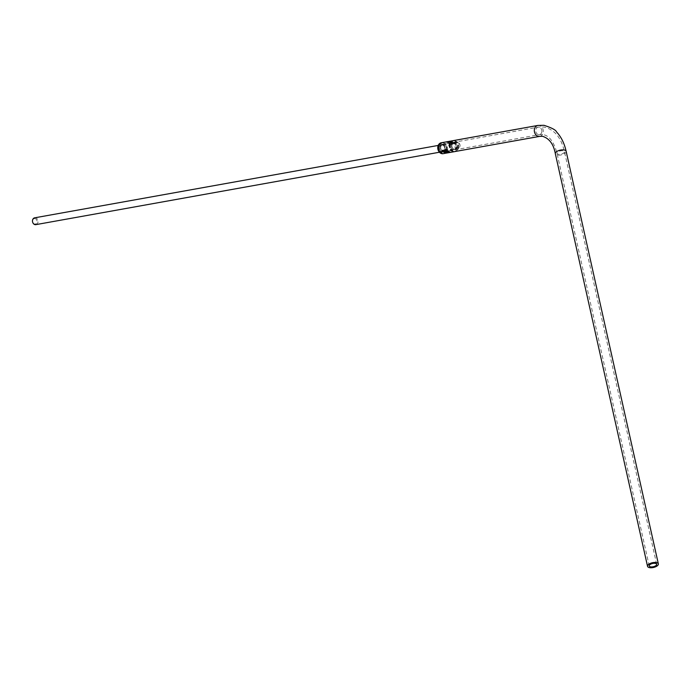 <?xml version="1.0" encoding="UTF-8"?>
<svg xmlns="http://www.w3.org/2000/svg" width="693" height="693" viewBox="0 0 693 693"><rect width="100%" height="100%" fill="white"/><g stroke="black" fill="none" stroke-linecap="round" stroke-linejoin="round"><path stroke-width="0.52" stroke-dasharray="3.46 2.6" d="M447.063 149.593L442.342 150.442M447.323 149.905L447.357 149.723A5.397 4.331 -100.2 0 1 447.271 149.584L447.124 149.471M441.32 142.767A5.535 4.444 -100.2 0 1 442.368 142.749A5.535 4.444 -100.2 0 1 444.594 143.789L443.546 142.975C445.694 143.269 446.457 143.919 445.833 144.932L444.594 143.789A5.535 4.444 -100.2 0 1 446.708 148.83L447.098 146.595L447.799 149.341L446.768 150.727L446.708 148.83A5.535 4.444 -100.2 0 1 444.343 153.266L446.075 152.027L444.23 153.491M458.194 144.594L459.069 146.613L458.012 148.752L458.194 144.594M454.036 143.59L454.192 143.694A5.397 4.331 -100.2 0 1 454.27 143.832L454.339 143.711A5.535 4.444 79.8 0 0 454.253 143.572L449.307 144.568A5.397 4.331 -100.2 0 1 449.393 144.707L449.454 144.586A5.535 4.444 79.8 0 0 449.376 144.447L454.097 143.477M449.601 144.698L454.322 143.849L449.54 144.82M453.222 143.304L451.533 142.515L451.394 141.736L453.213 142.23A5.535 4.444 79.8 0 1 453.257 142.256L453.161 143.416L451.585 142.559M453.196 143.408L453.196 142.368A5.397 4.331 -100.2 0 0 453.153 142.334L451.334 141.848L451.481 142.628L451.394 141.736L451.481 142.628A5.397 4.331 -100.2 0 1 451.533 142.671M450.216 143.13A5.535 4.444 79.8 0 0 450.181 143.096L449.575 142.524A5.535 4.444 79.8 0 0 449.523 142.489L450.727 142.065A5.535 4.444 79.8 0 1 452.053 143.208L450.216 143.13L451.065 143.555M451.004 143.676L451.992 143.321A5.397 4.331 -100.2 0 0 450.667 142.178L449.462 142.602A5.397 4.331 -100.2 0 1 449.514 142.637L450.121 143.208A5.397 4.331 -100.2 0 1 450.155 143.243M449.748 144.023L448.12 143.278A5.397 4.331 -100.2 0 0 448.085 143.243L447.921 142.463L449.731 142.94A5.397 4.331 -100.2 0 1 449.783 142.983L449.783 144.023L450.129 143.711L448.18 143.174A5.535 4.444 79.8 0 0 448.137 143.139L448.016 142.342L449.792 142.827L449.809 143.91M447.981 142.351L448.085 143.243L447.981 142.351M446.656 142.334L451.567 141.511A5.397 4.331 -100.2 0 1 451.706 141.554L451.767 141.441A5.535 4.444 79.8 0 0 451.628 141.389L446.69 142.386A5.397 4.331 -100.2 0 1 446.82 142.429L446.89 142.316A5.535 4.444 79.8 0 0 446.751 142.264L446.69 142.23M447.072 142.342L451.732 141.615L447.011 142.455M454.738 140.774C457.345 141.615 458.108 142.325 457.008 142.923L454.738 140.774M441.311 152.477A4.149 3.335 -100.2 0 1 438.054 147.921A4.149 3.335 -100.2 0 1 441.519 144.265A4.149 3.335 -100.2 0 1 444.776 148.822A4.149 3.335 -100.2 0 1 441.311 152.477M441.519 152.105A3.812 3.058 -100.2 0 1 438.539 147.93A3.812 3.058 -100.2 0 1 440.947 144.586A3.812 3.058 -100.2 0 1 441.718 144.577A3.812 3.058 -100.2 0 1 444.698 148.752A3.812 3.058 -100.2 0 1 442.29 152.088A3.812 3.058 -100.2 0 1 441.519 152.105M443.65 153.577L444.343 153.266A5.535 4.444 -100.2 0 1 443.295 153.664M454.825 151.568L457.458 149.939L455.414 151.49M449.462 143.009L448.388 143.208L448.267 142.637L449.705 143.59L449.523 142.905L448.094 142.732M448.388 143.208L448.267 142.637M448.449 143.096L449.523 142.905M445.114 151.758L445.322 152.417L445.175 151.646A5.397 4.331 -100.2 0 1 445.123 151.602L443.494 150.849L443.468 151.906M443.719 151.169L443.78 151.862L444.854 151.672M448.527 151.143L448.726 151.802L448.588 151.031A5.397 4.331 -100.2 0 1 448.544 150.996L446.517 150.563M446.803 150.364L446.864 151.282M447.132 150.563L447.193 151.256L448.258 151.065M450.45 143.2A5.397 4.331 -100.2 0 0 450.415 143.165L451.16 142.81A5.397 4.331 -100.2 0 1 451.576 143.234L450.502 143.087A5.535 4.444 79.8 0 0 450.476 143.053L451.16 142.81M449.826 142.611L450.58 142.212A5.535 4.444 79.8 0 1 450.978 142.489L449.896 142.507A5.535 4.444 79.8 0 0 449.887 142.498L450.519 142.325A5.397 4.331 -100.2 0 1 450.918 142.602L449.835 142.619A5.397 4.331 -100.2 0 1 449.835 142.619L449.896 142.507M450.874 143.26L451.637 143.122A5.535 4.444 79.8 0 0 451.221 142.697M449.662 151.819L444.88 152.781M445.452 151.498L444.923 151.247M444.88 151.204L444.863 150.753L444.88 151.204M445.824 150.684L444.802 150.866M445.885 150.572L446.127 150.71A5.397 4.331 -100.2 0 0 447.453 151.836L447.409 151.958M445.781 151.602L445.824 151.802A5.397 4.331 -100.2 0 0 445.859 151.828L447.02 151.802M445.218 151.031L445.235 151.239A5.397 4.331 -100.2 0 1 445.235 151.239L446.309 151.256M452.875 142.403L451.801 142.593L451.671 142.022L453.118 142.975L452.927 142.29L451.507 142.117M451.801 142.593L451.671 142.022M451.862 142.481L452.927 142.29M457.752 142.723A2.772 2.226 -100.2 0 1 459.918 145.755A2.772 2.226 -100.2 0 1 457.605 148.189A2.772 2.226 -100.2 0 1 455.44 145.158A2.772 2.226 -100.2 0 1 457.752 142.723M34.927 218.564A2.772 2.226 -100.2 0 1 37.093 221.604A2.772 2.226 -100.2 0 1 34.78 224.038A2.772 2.226 -100.2 0 1 32.614 221.006A2.772 2.226 -100.2 0 1 34.927 218.564M442.316 144.802A3.465 2.781 79.8 0 0 441.614 144.82A3.465 2.781 79.8 0 0 439.44 148.285A3.465 2.781 79.8 0 0 442.134 151.646A3.465 2.781 79.8 0 0 442.836 151.637A3.465 2.781 79.8 0 0 445.019 148.172A3.465 2.781 79.8 0 0 442.316 144.802M34.65 217.827A3.465 2.781 -100.2 0 1 35.352 217.81A3.465 2.781 -100.2 0 1 38.054 221.171A3.465 2.781 -100.2 0 1 35.871 224.636M454.721 142.585A3.465 2.781 79.8 0 0 454.019 142.593A3.465 2.781 79.8 0 0 451.836 146.058A3.465 2.781 79.8 0 0 454.539 149.428A3.465 2.781 79.8 0 0 455.24 149.411A3.465 2.781 79.8 0 0 457.415 145.946A3.465 2.781 79.8 0 0 454.721 142.585M457.181 148.952A3.465 2.781 -100.2 0 1 454.478 145.591A3.465 2.781 -100.2 0 1 456.661 142.126A3.465 2.781 -100.2 0 1 457.363 142.108A3.465 2.781 -100.2 0 1 460.057 145.469A3.465 2.781 -100.2 0 1 457.882 148.934A3.465 2.781 -100.2 0 1 457.181 148.952M443.537 144.586A3.465 2.781 79.8 0 0 442.836 144.603A3.465 2.781 79.8 0 0 440.661 148.068A3.465 2.781 79.8 0 0 443.355 151.429A3.465 2.781 79.8 0 0 444.057 151.412A3.465 2.781 79.8 0 0 446.24 147.947A3.465 2.781 79.8 0 0 443.537 144.586M453.499 142.801A3.465 2.781 79.8 0 0 452.798 142.819A3.465 2.781 79.8 0 0 450.623 146.284A3.465 2.781 79.8 0 0 453.317 149.645A3.465 2.781 79.8 0 0 454.019 149.627A3.465 2.781 79.8 0 0 456.193 146.162A3.465 2.781 79.8 0 0 453.499 142.801M453.69 143.104A3.119 2.503 -100.2 0 1 456.124 146.136A3.119 2.503 -100.2 0 1 454.158 149.255A3.119 2.503 -100.2 0 1 453.534 149.264A3.119 2.503 -100.2 0 1 451.1 146.24A3.119 2.503 -100.2 0 1 453.057 143.122A3.119 2.503 -100.2 0 1 453.69 143.104M454.348 149.116A3.119 2.503 79.8 0 0 454.972 149.108A3.119 2.503 79.8 0 0 456.938 145.989A3.119 2.503 79.8 0 0 454.504 142.957A3.119 2.503 79.8 0 0 453.872 142.975A3.119 2.503 79.8 0 0 451.914 146.093A3.119 2.503 79.8 0 0 454.348 149.116M442.515 145.114A3.119 2.503 -100.2 0 1 444.941 148.137A3.119 2.503 -100.2 0 1 442.983 151.256A3.119 2.503 -100.2 0 1 442.351 151.273A3.119 2.503 -100.2 0 1 439.925 148.241A3.119 2.503 -100.2 0 1 441.883 145.123A3.119 2.503 -100.2 0 1 442.515 145.114M443.165 151.126A3.119 2.503 79.8 0 0 443.797 151.109A3.119 2.503 79.8 0 0 445.755 147.99A3.119 2.503 79.8 0 0 443.321 144.967A3.119 2.503 79.8 0 0 442.697 144.976A3.119 2.503 79.8 0 0 440.731 148.094A3.119 2.503 79.8 0 0 443.165 151.126M537.82 125.45A5.535 4.444 -100.2 0 1 538.937 125.433A5.535 4.444 -100.2 0 1 543.277 131.505A5.535 4.444 -100.2 0 1 539.778 136.356M566.146 151.317A5.535 2.425 -12.6 0 1 563.504 154.167A5.535 2.425 -12.6 0 1 557.674 155.119A5.535 2.425 -12.6 0 1 555.336 153.733M541.874 131.315A3.812 3.058 -100.2 0 1 539.466 134.65A3.812 3.058 -100.2 0 1 538.704 134.667A3.812 3.058 -100.2 0 1 535.715 130.492A3.812 3.058 -100.2 0 1 538.123 127.157A3.812 3.058 -100.2 0 1 538.894 127.14A3.812 3.058 -100.2 0 1 541.874 131.315M562.855 150.745A3.812 1.672 167.4 0 0 558.844 151.403A3.812 1.672 167.4 0 0 557.025 153.352A3.812 1.672 167.4 0 0 558.636 154.305A3.812 1.672 167.4 0 0 562.647 153.647A3.812 1.672 167.4 0 0 564.457 151.698A3.812 1.672 167.4 0 0 562.855 150.745M438.912 148.709L438.981 146.197M439.561 144.222L442.463 142.593M443.546 142.975L445.833 144.932M446.725 147.54L446.656 150.052M446.075 152.027L443.165 153.655M442.091 153.266L439.804 151.317M450.095 146.699L450.155 144.187M453.265 151.265L450.987 149.307M457.259 150.017L454.348 151.646M457.9 145.53L457.839 148.042M454.729 140.974L457.008 142.923M450.745 142.212L453.646 140.584M649.228 565.93L557.025 153.352C553.872 141.667 549.107 135.404 542.723 134.572L539.466 134.65L442.29 152.088M656.661 564.275L564.457 151.698C561.183 137.474 554.279 129.253 543.728 127.018L538.123 127.157L440.947 144.586M438.201 145.435L441.614 144.82M454.019 142.593L456.661 142.126M442.836 144.603L452.798 142.819M454.158 149.255L454.972 149.108M442.983 151.256L443.797 151.109M441.883 145.123L442.697 144.976M455.24 149.411L457.882 148.934M453.057 143.122L453.872 142.975M439.423 152.243L442.836 151.637M444.057 151.412L454.019 149.627"/><path stroke-width="1.04" d="M442.342 150.442L447.21 149.705A5.535 4.444 79.8 0 0 447.297 149.844L442.481 150.598A5.397 4.331 -100.2 0 1 442.394 150.459L442.403 150.32M442.394 150.459L442.333 150.58A5.535 4.444 79.8 0 0 442.411 150.719L447.323 149.905M453.17 140.662L450.537 142.299L453.456 140.584L537.82 125.45A5.535 4.444 -100.2 0 0 534.32 130.31A5.535 4.444 -100.2 0 0 538.652 136.382A5.535 4.444 -100.2 0 0 539.778 136.356L454.825 151.568M441.987 142.663L440.116 143.191L439.561 144.222L442.281 142.593L452.581 140.748M443.295 153.664A5.535 4.444 -100.2 0 1 443.208 153.681A5.535 4.444 -100.2 0 1 442.082 153.699A5.535 4.444 -100.2 0 1 439.864 152.668A5.535 4.444 -100.2 0 1 437.751 147.626L438.089 149.22L438.773 149.532L438.842 145.504L437.751 147.626A5.535 4.444 -100.2 0 1 440.116 143.191A5.535 4.444 -100.2 0 1 441.25 142.775A5.535 4.444 -100.2 0 1 441.32 142.767M450.103 145.409L449.956 143.477L448.96 145.209L449.8 147.644L450.103 145.409M454.539 151.646L443.65 153.577M439.864 152.668L442.091 153.266L439.804 151.317L439.864 152.668M453.257 151.464L450.987 149.307C449.887 149.905 450.649 150.624 453.257 151.464M445.114 151.758L445.227 152.538L443.451 152.053A5.535 4.444 79.8 0 1 443.416 152.018L443.399 150.97L445.062 151.706L445.261 152.529L445.175 151.646M445.322 152.417L443.511 151.94A5.397 4.331 -100.2 0 1 443.468 151.906L443.459 150.857M445.105 152.2L443.719 151.169L443.78 151.862L443.719 151.169M444.793 151.784L443.719 151.975L445.149 152.148M443.537 151.291L443.719 151.975M448.527 151.143L448.631 151.923L446.864 151.438L446.838 150.355L448.484 151.109A5.535 4.444 79.8 0 0 448.527 151.143L448.666 151.914L448.588 151.031M448.726 151.802L446.916 151.334A5.397 4.331 -100.2 0 1 446.864 151.282L446.864 150.251M448.51 151.585L447.132 150.563L447.193 151.256L447.132 150.563M448.206 151.169L447.132 151.369L448.562 151.542M446.942 150.684L447.132 151.369M444.949 152.772L444.906 152.841A5.535 4.444 79.8 0 0 445.045 152.884L449.974 152.036M444.88 152.781L449.601 151.932L445.105 152.763A5.397 4.331 -100.2 0 1 445.053 152.746M445.452 151.498L444.923 151.247A5.397 4.331 -100.2 0 1 444.88 151.204L444.819 151.317A5.535 4.444 79.8 0 0 444.871 151.36L445.521 151.845A5.397 4.331 -100.2 0 0 445.564 151.871L447.409 151.958M444.88 151.204L444.863 150.753M444.802 150.866L446.067 150.823A5.535 4.444 79.8 0 0 447.392 151.949L447.392 151.949M445.521 151.845L445.469 151.958A5.535 4.444 79.8 0 0 445.504 151.984L447.461 152.001M446.552 151.472L445.729 151.715L446.552 151.472A5.397 4.331 -100.2 0 0 447.02 151.802L445.798 151.932A5.535 4.444 79.8 0 1 445.764 151.914L445.764 151.914M445.175 151.351L445.954 150.901A5.397 4.331 -100.2 0 0 446.309 151.256L445.183 151.36A5.535 4.444 79.8 0 1 445.175 151.351L445.954 150.901M446.491 151.576A5.535 4.444 79.8 0 0 446.959 151.914M650.831 566.883A3.812 1.672 -12.6 0 1 649.228 565.93A3.812 1.672 -12.6 0 1 651.048 563.981A3.812 1.672 -12.6 0 1 655.058 563.322A3.812 1.672 -12.6 0 1 656.661 564.275A3.812 1.672 -12.6 0 1 654.842 566.224A3.812 1.672 -12.6 0 1 650.831 566.883M656.011 562.508A5.535 2.425 -12.6 0 1 658.35 563.894A5.535 2.425 -12.6 0 1 655.708 566.744A5.535 2.425 -12.6 0 1 649.878 567.697A5.535 2.425 -12.6 0 1 647.539 566.311A5.535 2.425 -12.6 0 1 650.181 563.461A5.535 2.425 -12.6 0 1 656.011 562.508M439.423 152.243L35.871 224.636A3.465 2.781 -100.2 0 1 35.17 224.653A3.465 2.781 -100.2 0 1 32.476 221.292A3.465 2.781 -100.2 0 1 34.65 217.827L438.201 145.435M647.539 566.311L555.336 153.733A5.535 2.425 -12.6 0 1 557.978 150.883A5.535 2.425 -12.6 0 1 563.816 149.931A5.535 2.425 -12.6 0 1 566.146 151.317C564.371 143.312 561.183 136.859 556.574 131.973C555.881 129.989 551.671 127.772 543.962 125.303L537.82 125.45M555.336 153.733C553.612 144.213 549.324 138.401 542.489 136.287L539.778 136.356M658.35 563.894L566.146 151.317"/></g></svg>
